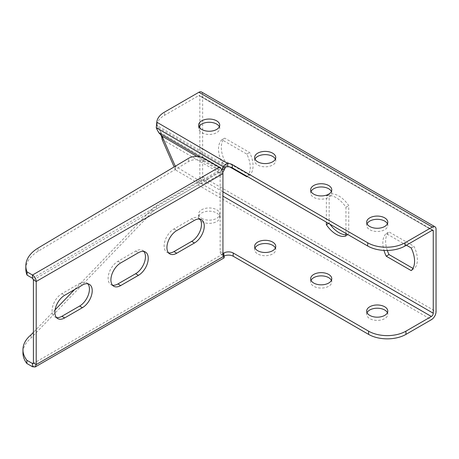 <?xml version="1.0" encoding="UTF-8"?>
<svg xmlns="http://www.w3.org/2000/svg" width="459" height="459" viewBox="0 0 459 459"><rect width="100%" height="100%" fill="white"/><g stroke="black" fill="none" stroke-linecap="round" stroke-linejoin="round"><path stroke-width="0.34" stroke-dasharray="2.29 1.72" d="M222.804 172.452L221.186 173.806L162.113 139.404L161.241 132.99L160.598 131.767L158.166 131.544M224.422 169.784L161.241 132.99L158.803 132.766M387.413 223.791A10.563 6.099 180 0 1 387.792 225.409A10.563 6.099 180 0 1 381.274 231.043A10.563 6.099 180 0 1 369.759 229.718A10.563 6.099 180 0 1 366.666 225.409A10.563 6.099 180 0 1 367.045 223.791M331.392 191.449A10.563 6.099 180 0 1 331.771 193.067A10.563 6.099 180 0 1 325.253 198.701A10.563 6.099 180 0 1 313.738 197.376A10.563 6.099 180 0 1 310.645 193.067A10.563 6.099 180 0 1 311.024 191.449M275.377 159.107A10.563 6.099 180 0 1 275.756 160.725A10.563 6.099 180 0 1 269.232 166.359A10.563 6.099 180 0 1 257.723 165.033A10.563 6.099 180 0 1 254.625 160.725A10.563 6.099 180 0 1 255.003 159.107M219.356 126.764A10.563 6.099 180 0 1 219.735 128.382A10.563 6.099 180 0 1 213.211 134.017A10.563 6.099 180 0 1 201.702 132.691A10.563 6.099 180 0 1 198.609 128.382A10.563 6.099 180 0 1 198.988 126.764M156.789 122.174L156.789 125.405A26.41 15.245 180 0 1 164.494 115.364L198.902 95.501A1.32 0.763 -60 0 1 199.562 95.432A1.32 0.763 -60 0 1 199.831 96.04L199.831 125.525M249.662 175.172L224.698 160.759A22.445 12.961 60 0 1 224.698 138.119L249.662 152.531A22.445 12.961 60 0 1 249.662 175.172L246.862 176.79M329.969 224.227A22.405 12.938 60 0 1 329.166 223.08L329.166 194.3A22.405 12.938 60 0 1 348.737 205.603L348.737 234.377A22.405 12.938 60 0 1 345.937 234.796M387.31 250.465A22.445 12.961 60 0 1 389.02 231.927L413.989 246.34A22.445 12.961 60 0 1 413.989 268.98L412.945 268.383M201.541 92.001A5.284 3.047 -60 0 1 202.637 94.422L202.637 176.858A6.604 3.81 -60 0 1 197.967 184.943L156.467 208.902A26.41 15.245 0 0 0 152.055 212.282L30.937 338.145A44.896 25.916 0 0 0 22.95 352.908M199.831 127.998L199.831 178.476A2.639 1.526 -60 0 1 197.967 181.707L156.467 205.672A26.41 15.245 0 0 0 152.055 209.046L74.565 289.572M168.539 252.863A13.862 8.004 -60 0 1 166.996 252.301A13.862 8.004 -60 0 1 164.867 241.193A13.862 8.004 -60 0 1 173.927 228.972L191.667 218.731A13.862 8.004 -60 0 1 198.598 218.048A13.862 8.004 -60 0 1 199.854 219.104M112.518 285.205A13.862 8.004 -60 0 1 110.975 284.643A13.862 8.004 -60 0 1 108.852 273.535A13.862 8.004 -60 0 1 117.906 261.314L135.646 251.073A13.862 8.004 -60 0 1 142.577 250.39A13.862 8.004 -60 0 1 143.833 251.446M56.497 317.548A13.862 8.004 -60 0 1 54.954 316.985A13.862 8.004 -60 0 1 52.831 305.878A13.862 8.004 -60 0 1 61.885 293.662L79.625 283.415A13.862 8.004 -60 0 1 86.562 282.733A13.862 8.004 -60 0 1 87.818 283.788M25.824 269.072A44.896 25.916 180 0 1 38.126 251.245L188.592 161.539A10.563 6.099 180 0 1 203.647 161.47L219.207 170.455A1.32 0.763 60 0 1 220.142 172.073L220.142 251.457A6.604 3.81 120 0 0 221.41 254.424L222.833 255.606L223.349 257.384L223.877 256.231A6.604 3.81 180 0 1 224.216 256.047L221.41 254.424L222.156 254.435L222.971 253.655M38.126 251.245L38.126 248.009M247.217 176.451A22.445 12.961 -120 0 0 246.862 154.149L221.898 139.737A22.445 12.961 -120 0 0 221.898 162.377L229.798 166.938M345.937 233.447L345.937 207.216A22.405 12.938 -120 0 0 326.36 195.918L326.36 222.145M406.422 245.209L386.22 233.545A22.445 12.961 -120 0 0 383.976 250.407M30.937 334.909L30.937 338.145M55.097 309.808L33.409 332.345M201.702 218.364A10.563 6.099 0 0 0 213.211 219.689A10.563 6.099 0 0 0 219.735 214.055A10.563 6.099 0 0 0 209.172 207.956A10.563 6.099 0 0 0 198.609 214.055A10.563 6.099 0 0 0 201.702 218.364M32.474 366.735L223.877 256.231L223.877 255.772M367.045 312.699A10.563 6.099 0 0 0 366.666 314.312A10.563 6.099 0 0 0 369.759 318.626A10.563 6.099 0 0 0 381.274 319.946A10.563 6.099 0 0 0 387.792 314.312A10.563 6.099 0 0 0 387.413 312.699M311.024 280.357A10.563 6.099 0 0 0 310.645 281.969A10.563 6.099 0 0 0 313.738 286.284A10.563 6.099 0 0 0 325.253 287.604A10.563 6.099 0 0 0 331.771 281.969A10.563 6.099 0 0 0 331.392 280.357M255.003 248.009A10.563 6.099 0 0 0 254.625 249.627A10.563 6.099 0 0 0 257.723 253.942A10.563 6.099 0 0 0 269.232 255.261A10.563 6.099 0 0 0 275.756 249.627A10.563 6.099 0 0 0 275.377 248.009M201.702 221.599A10.563 6.099 0 0 0 213.211 222.919A10.563 6.099 0 0 0 219.735 217.285A10.563 6.099 0 0 0 209.172 211.186A10.563 6.099 0 0 0 198.609 217.285A10.563 6.099 0 0 0 201.702 221.599M224.135 257.866L223.349 257.384M156.249 127.768L158.688 127.986L156.789 125.405L227.744 166.732M160.598 131.767A26.41 20.77 95.2 0 1 158.688 127.986L225.621 166.967M221.99 169.56L221.186 170.576L206.269 179.188A6.604 3.81 180 0 1 196.934 179.188L175.281 166.244M196.968 156.467L221.186 170.576L221.186 173.806L206.269 182.418A6.604 3.81 180 0 1 196.934 182.418L175.476 169.922L175.476 166.692M175.476 169.922L174.156 166.91M386.22 233.545L389.02 231.927M411.184 270.598L413.989 268.98M411.184 247.958L413.989 246.34M328.569 223.418L329.166 223.08M345.937 235.995L348.737 234.377M345.937 207.216L348.737 205.603M326.36 195.918L329.166 194.3M246.862 154.149L249.662 152.531M221.898 139.737L224.698 138.119M221.898 162.377L224.698 160.759M200.308 156.938L221.29 169.159M198.902 95.501L432.315 230.257L199.831 96.04M202.637 94.422L436.05 229.179M202.637 176.858L436.05 311.621M221.41 254.424L222.959 253.529M33.415 279.875L220.142 172.073M220.142 251.457L222.942 253.075M203.647 161.47L203.647 158.235M188.592 161.539L188.592 158.309M32.48 278.263L219.207 170.455M199.831 178.476L222.942 191.816M197.967 184.943L431.38 319.705M152.055 209.046L152.055 212.282M156.467 205.672L156.467 208.902M197.967 181.707L222.942 196.131M164.494 115.364L164.494 112.128M196.934 182.418L196.934 179.188M206.269 182.418L206.269 179.188M61.885 293.662L64.69 295.275M79.625 283.415L82.431 285.033M117.906 261.314L120.706 262.932M135.646 251.073L138.446 252.691M173.927 228.972L176.726 230.59M191.667 218.731L194.467 220.349M33.134 363.568L222.156 254.435M432.975 230.194L199.562 95.432M157.678 126.609L156.789 123.505M54.954 316.985L57.754 318.603M86.562 282.733L89.362 284.351M110.975 284.643L113.775 286.261M142.577 250.39L145.377 252.008M166.996 252.301L169.796 253.919M198.598 218.048L201.398 219.666M219.735 128.382L219.735 125.146M198.609 128.382L198.609 125.146M219.735 217.285L219.735 214.055M198.609 217.285L198.609 214.055M275.756 160.725L275.756 157.489M254.625 160.725L254.625 157.489M275.756 249.627L275.756 246.397M254.625 249.627L254.625 246.397M331.771 193.067L331.771 189.831M310.645 193.067L310.645 189.831M331.771 281.969L331.771 278.739M310.645 281.969L310.645 278.739M387.792 225.409L387.792 222.173M366.666 225.409L366.666 222.173M387.792 314.312L387.792 311.082M366.666 314.312L366.666 311.082"/><path stroke-width="0.69" d="M174.156 166.91L162.113 139.404L162.113 136.168L158.803 132.766L158.166 131.544A26.41 20.77 95.2 0 1 156.249 127.768L156.789 122.174A26.41 15.245 180 0 1 164.494 112.128L198.902 92.265A5.284 3.047 -60 0 1 201.541 92.001L434.954 226.763A5.284 3.047 120 0 0 432.315 227.027L405.039 242.771A26.41 15.245 180 0 1 367.693 242.771L232.311 164.609A6.604 3.81 -0 0 0 227.744 163.496C225.759 163.903 224.244 164.988 223.183 166.749A6.604 5.192 -84.8 0 0 222.638 167.874L221.806 169.933M223.877 256.231L223.877 253.001A6.604 3.81 180 0 1 233.212 253.001L368.594 331.157A26.41 15.245 0 0 0 405.94 331.157L431.38 316.469A2.639 1.526 120 0 0 433.25 313.239L433.25 230.797A1.32 0.763 120 0 0 432.975 230.194A1.32 0.763 120 0 0 432.315 230.257L405.039 246.007A26.41 15.245 180 0 1 367.693 246.007L232.311 167.845A6.604 3.81 -0 0 0 227.744 166.732L225.621 166.967A6.604 5.192 -84.8 0 0 225.076 168.097L222.804 172.452M367.045 223.791A10.563 6.099 180 0 1 384.699 221.095A10.563 6.099 180 0 1 387.413 223.791M311.024 191.449A10.563 6.099 180 0 1 328.678 188.752A10.563 6.099 180 0 1 331.392 191.449M255.003 159.107A10.563 6.099 180 0 1 272.657 156.41A10.563 6.099 180 0 1 275.377 159.107M198.988 126.764A10.563 6.099 180 0 1 216.642 124.068A10.563 6.099 180 0 1 219.356 126.764M345.937 234.796A22.405 12.938 60 0 1 329.969 224.227M412.945 268.383L389.02 254.567A22.445 12.961 60 0 1 387.31 250.465M33.409 332.345L30.937 334.909A44.896 25.916 0 0 0 22.95 349.672L22.95 352.908A44.896 25.916 0 0 0 26.874 363.499L32.474 366.735L35.119 366.999L36.209 364.578L36.215 281.493C35.991 278.751 34.746 276.593 32.48 275.027L27.07 271.9A44.896 25.916 180 0 1 25.824 265.836A44.896 25.916 180 0 1 38.126 248.009L188.592 158.309A10.563 6.099 180 0 1 203.647 158.235L219.207 167.219A5.284 3.047 60 0 1 222.942 173.691L222.942 253.075A6.604 3.81 120 0 0 224.21 256.036A6.604 3.81 180 0 1 233.212 256.231L368.594 334.393A26.41 15.245 0 0 0 405.94 334.393L431.38 319.705A6.604 3.81 120 0 0 436.05 311.621L436.05 229.179A5.284 3.047 120 0 0 434.954 226.763M199.831 125.525L199.831 127.998M199.854 219.104A13.862 8.004 -60 0 1 200.296 230.441A13.862 8.004 -60 0 1 191.667 241.371L173.927 251.612A13.862 8.004 -60 0 1 168.539 252.863M143.833 251.446A13.862 8.004 -60 0 1 144.275 262.783A13.862 8.004 -60 0 1 135.646 273.713L117.906 283.955A13.862 8.004 -60 0 1 112.518 285.205M87.818 283.788A13.862 8.004 -60 0 1 88.254 295.126A13.862 8.004 -60 0 1 79.625 306.055L61.885 316.303A13.862 8.004 -60 0 1 56.497 317.548M22.95 349.672A44.896 25.916 0 0 0 26.874 360.269L32.474 363.499L33.134 363.568L33.409 362.96L33.415 279.875L32.48 278.263L27.07 275.136L27.07 271.9M176.726 253.23L194.467 242.989A13.862 8.004 120 0 0 203.526 230.774A13.862 8.004 120 0 0 201.398 219.666A13.862 8.004 120 0 0 194.467 220.349L176.726 230.59A13.862 8.004 120 0 0 167.673 242.811A13.862 8.004 120 0 0 169.796 253.919A13.862 8.004 120 0 0 176.726 253.23L173.927 251.612M120.706 285.573L138.446 275.331A13.862 8.004 120 0 0 147.505 263.116A13.862 8.004 120 0 0 145.377 252.008A13.862 8.004 120 0 0 138.446 252.691L120.706 262.932A13.862 8.004 120 0 0 111.652 275.153A13.862 8.004 120 0 0 113.775 286.261A13.862 8.004 120 0 0 120.706 285.573L117.906 283.955M64.69 317.915L82.431 307.673A13.862 8.004 120 0 0 91.484 295.458A13.862 8.004 120 0 0 89.362 284.351A13.862 8.004 120 0 0 82.431 285.033L64.69 295.275A13.862 8.004 120 0 0 55.631 307.496A13.862 8.004 120 0 0 57.754 318.603A13.862 8.004 120 0 0 64.69 317.915L61.885 316.303M27.07 275.136A44.896 25.916 180 0 1 25.824 269.072L25.824 265.836M229.798 166.938L246.862 176.79A22.445 12.961 -120 0 0 247.217 176.451M326.36 222.145L326.36 224.692A22.405 12.938 -120 0 0 345.937 235.995L345.937 233.447M383.976 250.407A22.445 12.961 -120 0 0 386.22 256.185L411.184 270.598A22.445 12.961 -120 0 0 411.184 247.958L406.422 245.209M26.874 360.269L26.874 363.499M74.565 289.572L55.097 309.808M369.759 315.39A10.563 6.099 0 0 0 381.274 316.716A10.563 6.099 0 0 0 387.792 311.082A10.563 6.099 0 0 0 377.229 304.983A10.563 6.099 0 0 0 366.666 311.082A10.563 6.099 0 0 0 369.759 315.39M313.738 283.048A10.563 6.099 0 0 0 325.253 284.373A10.563 6.099 0 0 0 331.771 278.739A10.563 6.099 0 0 0 321.208 272.64A10.563 6.099 0 0 0 310.645 278.739A10.563 6.099 0 0 0 313.738 283.048M257.723 250.706A10.563 6.099 0 0 0 269.232 252.031A10.563 6.099 0 0 0 275.756 246.397A10.563 6.099 0 0 0 265.193 240.298A10.563 6.099 0 0 0 254.625 246.397A10.563 6.099 0 0 0 257.723 250.706M387.413 312.699A10.563 6.099 0 0 0 377.229 308.213A10.563 6.099 0 0 0 367.045 312.699M331.392 280.357A10.563 6.099 0 0 0 321.208 275.87A10.563 6.099 0 0 0 311.024 280.357M275.377 248.009A10.563 6.099 0 0 0 265.193 243.528A10.563 6.099 0 0 0 255.003 248.009M222.971 253.655L223.877 253.001L222.959 253.529M32.474 366.735L32.474 363.499L33.409 362.96L36.209 364.578L224.21 256.036L224.135 257.866L35.119 366.999M227.744 166.732L227.744 163.496L156.789 122.174M369.759 226.488A10.563 6.099 0 0 0 381.274 227.807A10.563 6.099 0 0 0 387.792 222.173A10.563 6.099 0 0 0 377.229 216.074A10.563 6.099 0 0 0 366.666 222.173A10.563 6.099 0 0 0 369.759 226.488M313.738 194.146A10.563 6.099 0 0 0 325.253 195.465A10.563 6.099 0 0 0 331.771 189.831A10.563 6.099 0 0 0 321.208 183.732A10.563 6.099 0 0 0 310.645 189.831A10.563 6.099 0 0 0 313.738 194.146M257.723 161.803A10.563 6.099 0 0 0 269.232 163.123A10.563 6.099 0 0 0 275.756 157.489A10.563 6.099 0 0 0 265.193 151.39A10.563 6.099 0 0 0 254.625 157.489A10.563 6.099 0 0 0 257.723 161.803M201.702 129.455A10.563 6.099 0 0 0 213.211 130.781A10.563 6.099 0 0 0 219.735 125.146A10.563 6.099 0 0 0 209.172 119.047A10.563 6.099 0 0 0 198.609 125.146A10.563 6.099 0 0 0 201.702 129.455M225.621 166.967L223.183 166.749L156.249 127.768M162.113 139.404L162.102 139.197C161.826 136.782 161.207 135.135 160.237 134.257M175.281 166.244L162.113 136.168L196.968 156.467M386.22 256.185L389.02 254.567M326.36 224.692L328.569 223.418M221.29 169.159L224.422 169.784M225.076 168.097L222.638 167.874M158.803 132.766L200.308 156.938M33.415 279.875L36.215 281.493L222.942 173.691M32.48 278.263L32.48 275.027L219.207 167.219M432.315 230.257L433.25 230.797M222.942 191.816L433.25 313.239M222.942 196.131L431.38 316.469M405.94 331.157L405.94 334.393M368.594 331.157L368.594 334.393M233.212 253.001L233.212 256.231M198.902 92.265L432.315 227.027M232.311 167.845L232.311 164.609M367.693 246.007L367.693 242.771M405.039 246.007L405.039 242.771M79.625 306.055L82.431 307.673M135.646 273.713L138.446 275.331M191.667 241.371L194.467 242.989"/></g></svg>
